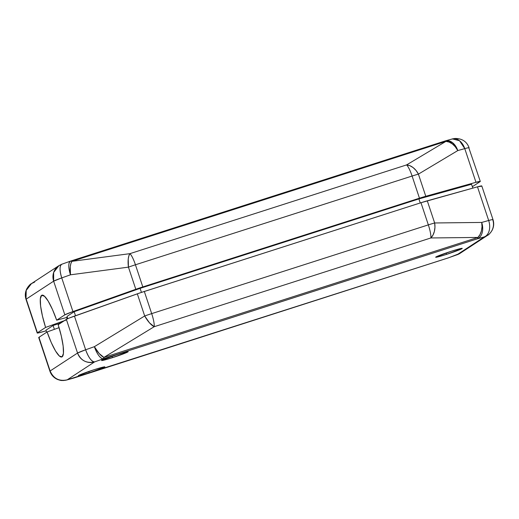 <?xml version="1.0" encoding="UTF-8"?>
<svg xmlns="http://www.w3.org/2000/svg" width="519" height="519" viewBox="0 0 519 519"><rect width="100%" height="100%" fill="white"/><g stroke="black" fill="none" stroke-linecap="round" stroke-linejoin="round"><path stroke-width="0.78" d="M66.672 317.492A17.562 3.471 -107.8 0 0 66.925 318.394M41.65 295.324L44.595 296.304L41.65 295.324L40.333 298.782L40.605 306.015L42.448 316.026L45.588 327.431A32.457 6.41 72.2 0 1 41.65 295.324A32.457 6.41 72.2 0 1 42.967 295.214A32.457 6.41 72.2 0 1 56.668 320.184L52.458 309.48L48.17 301.072L44.394 296.122L41.65 295.324M37.206 333.003L26.002 299.333C24.841 295.635 25.139 292.054 26.91 288.603C28.805 285.677 30.336 284.003 31.49 283.588L58.919 265.644L61.839 264.197A13.669 4.677 70.5 0 0 61.742 277.905L53.645 281.168A13.669 13.377 -123.2 0 1 58.919 265.644L53.652 272.449L53.645 281.168L26.216 299.113A13.669 0.727 161.6 0 0 26.002 299.333L26.222 290.4L31.49 283.588A13.669 13.377 56.8 0 0 26.216 299.113L37.413 332.783L45.588 327.431L66.529 319.892L45.588 327.431L37.413 332.783L37.9 333.01L46.172 330.837L41.52 332.128A13.669 0.727 -18.4 0 1 37.206 333.003A13.669 0.727 -18.4 0 1 37.413 332.783L26.216 299.113L53.645 281.168L64.843 314.838L56.668 320.184L67.321 317.317L56.668 320.184L64.843 314.838A13.669 0.727 -18.4 0 1 72.939 311.575L61.742 277.905L70.474 274.811L128.44 267.142L135.809 289.291L72.939 311.575L61.742 277.905A13.669 0.727 161.6 0 0 53.645 281.168L64.843 314.838L72.939 311.575L135.809 289.291A13.669 0.727 -18.4 0 1 142.809 286.936L135.44 264.781L412.099 176.038L419.462 198.193L142.809 286.936L135.44 264.781A13.669 0.727 161.6 0 0 128.44 267.142L135.809 289.291L419.462 198.193A13.669 0.727 -18.4 0 1 425.781 196.279L475.975 182.299L464.771 148.629L457.797 150.568L418.411 174.131L425.781 196.279L418.411 174.131A13.669 0.727 161.6 0 0 412.099 176.038L419.462 198.193L475.975 182.299A13.669 0.727 -18.4 0 1 480.289 181.423A13.669 0.727 -18.4 0 1 480.075 181.644L475.975 182.299L464.771 148.629C468.222 147.681 469.591 147.461 468.878 147.98L468.787 147.701M45.951 330.175L53.1 325.497L59.477 323.454L62.825 321.676L61.586 322.072L59.477 323.454L59.594 323.791L59.477 323.454L53.1 325.497L45.951 330.175L46.645 332.264L45.951 330.175M54.378 329.344L53.1 325.497L54.378 329.344M74.165 311.711L67.016 316.395L67.768 318.66L67.016 316.395L74.165 311.711L140.098 288.35L418.904 198.92L471.544 184.251L418.904 198.92L140.098 288.35L74.165 311.711L75.502 315.734L74.165 311.711M472.355 186.697L480.075 181.644L472.355 186.697M451.815 139.118L454.994 138.45C462.105 138.463 466.808 141.564 469.092 147.753A13.669 0.727 161.6 0 0 464.771 148.629A13.669 9.284 -105.6 0 0 452.451 138.904L459.523 140.733L464.771 148.629L457.797 150.568A13.669 9.245 -120.9 0 0 445.957 141.369L406.565 164.925L129.912 253.661L71.94 261.336L445.957 141.369L406.565 164.925L129.912 253.661L71.94 261.336A13.669 4.729 82.5 0 0 70.474 274.811L128.44 267.142A13.669 4.729 -97.5 0 1 129.912 253.661L128.868 255.809L128.238 258.994L128.44 267.142A13.669 0.727 -18.4 0 1 135.44 264.781A13.669 2.699 -107.8 0 0 129.912 253.661A13.669 2.699 72.2 0 1 135.44 264.781L412.099 176.038A13.669 2.699 -107.8 0 0 406.565 164.925A13.669 2.699 72.2 0 1 412.099 176.038A13.669 0.727 -18.4 0 1 418.411 174.131L416.089 170.517L413.137 167.605L409.854 165.678L406.565 164.925A13.669 9.245 59.1 0 1 418.411 174.131L457.797 150.568L452.549 142.673L445.477 140.85A13.669 9.284 74.4 0 1 457.797 150.568L455.474 146.961L452.529 144.048L449.246 142.122L445.957 141.369A13.669 2.699 -107.8 0 0 444.971 140.999L445.068 140.98M31.49 283.588L34.663 282.077M480.289 181.423L468.878 147.98M444.841 141.064L70.96 260.966A13.669 2.699 72.2 0 1 71.94 261.336L445.957 141.369L444.841 141.064M70.831 261.031A13.669 2.699 72.2 0 1 70.96 260.966L70.571 261.102A13.669 4.677 -109.5 0 1 70.831 261.031C68.249 262.303 68.132 266.896 70.474 274.811L70.273 266.662L70.895 263.483L71.94 261.336L70.831 261.031M61.742 277.905L70.474 274.811A13.669 4.677 -109.5 0 1 70.571 261.102L62.092 264.126C59.516 265.397 59.4 269.99 61.742 277.905M141.447 292.405L140.098 288.35L141.447 292.405M420.247 202.955L418.904 198.92L420.247 202.955M472.828 188.125L471.544 184.251L472.828 188.125M112.461 357.662L112 356.274L112.461 357.662L127.934 351.901L125.799 352.018L117.255 354.522A14.007 0.746 -18.4 0 1 128.154 351.668A14.007 0.746 -18.4 0 1 112.461 357.662A14.007 0.746 -18.4 0 1 101.568 360.517A14.007 0.746 -18.4 0 1 117.255 354.522L101.782 360.29L103.917 360.167L112.461 357.662M89.197 372.882L88.73 371.494L89.197 372.882L104.669 367.121L102.535 367.244L93.991 369.749A14.007 0.746 -18.4 0 1 104.883 366.894A14.007 0.746 -18.4 0 1 89.197 372.882A14.007 0.746 -18.4 0 1 78.298 375.737A14.007 0.746 -18.4 0 1 93.991 369.749L78.518 375.509L80.653 375.393L89.197 372.882M446.567 254.375L446.106 252.987L446.567 254.375L462.04 248.607L459.905 248.731L451.361 251.235A14.007 0.746 -18.4 0 1 462.254 248.38A14.007 0.746 -18.4 0 1 446.567 254.375A14.007 0.746 -18.4 0 1 435.668 257.223A14.007 0.746 -18.4 0 1 451.361 251.235L435.889 256.996L438.023 256.879L446.567 254.375M62.111 356.832L62.955 355.645L62.111 356.832L63.435 353.374L63.156 346.134L61.32 336.124L58.173 324.719A32.457 6.41 72.2 0 1 62.585 356.365A32.457 6.41 72.2 0 1 62.111 356.832A32.457 6.41 72.2 0 1 47.099 331.965L59.075 327.651L47.099 331.965L51.31 342.67L55.598 351.084L59.374 356.028L62.111 356.832M492.998 219.621L481.794 185.958A13.669 0.727 161.6 0 0 477.48 186.827L488.677 220.497A13.669 9.284 74.4 0 1 484.337 236.885A13.669 13.377 56.8 0 0 487.51 235.373C488.664 234.951 490.196 233.284 492.09 230.358C493.861 226.907 494.159 223.326 492.998 219.621A13.669 0.727 161.6 0 0 488.677 220.497L481.703 222.437A13.669 9.284 74.4 0 1 477.363 238.824L484.337 236.885A13.669 9.284 -105.6 0 0 488.677 220.497A13.669 0.727 -18.4 0 1 492.998 219.621A13.669 0.727 -18.4 0 1 492.784 219.842A13.669 13.377 -123.2 0 1 484.337 236.885L456.908 254.829L448.169 257.924L74.159 377.897A13.669 2.699 72.2 0 1 74.029 377.962L67.185 379.837C59.185 381.556 53.496 378.604 50.122 370.981L77.552 353.037L66.354 319.367L77.552 353.037A13.669 0.727 -18.4 0 1 85.648 349.774L77.552 353.037C80.925 360.66 86.615 363.611 94.614 361.892C91.526 361.626 88.541 357.591 85.648 349.774A13.669 4.677 70.5 0 0 94.614 361.892A13.669 13.377 -123.2 0 1 77.552 353.037L50.122 370.981A13.669 13.377 56.8 0 0 67.185 379.837L94.614 361.892L103.352 358.798A13.669 4.677 -109.5 0 1 94.38 346.679A13.669 4.444 58.6 0 0 103.897 357.403L154.208 326.704L430.861 237.962A13.669 2.699 -107.8 0 0 428.344 224.876L151.691 313.619A13.669 2.699 72.2 0 1 154.208 326.704L430.861 237.962L477.915 237.436A13.669 2.699 72.2 0 1 477.363 238.824L484.337 236.885L456.908 254.829L448.169 257.924A13.669 4.677 70.5 0 0 448.429 257.859L448.04 257.988A13.669 2.699 -107.8 0 0 448.169 257.924L67.185 379.837L94.614 361.892L103.352 358.798L477.363 238.824A13.669 9.284 -105.6 0 0 481.703 222.437L482.008 226.712L481.424 230.903L480.01 234.601L477.915 237.436L103.897 357.403L154.208 326.704A13.669 4.444 -121.4 0 1 144.691 315.98L94.38 346.679C97.274 354.496 100.264 358.532 103.352 358.798L103.897 357.403A13.669 2.699 72.2 0 1 103.352 358.798L477.363 238.824A13.669 2.699 -107.8 0 0 477.915 237.436L103.897 357.403L99.161 353.517L94.38 346.679L85.648 349.774L74.444 316.103A13.669 0.727 161.6 0 0 66.354 319.367L58.173 324.719L66.354 319.367L69.124 318.095L140.772 292.632L420.974 202.721L477.48 186.827L481.587 186.178M39.405 337.538L38.925 337.311L47.099 331.965L38.925 337.311A13.669 0.727 161.6 0 0 38.711 337.538L49.908 371.202A13.669 0.727 -18.4 0 1 50.122 370.981L49.908 371.202C51.258 375.023 53.775 377.767 57.46 379.434C62.027 381.004 61.404 380.349 63.247 380.55L67.185 379.837A13.669 9.284 74.4 0 1 66.549 380.051L73.523 378.111A13.669 9.284 -105.6 0 0 74.159 377.897L73.932 377.981M456.908 254.829A13.669 13.377 56.8 0 0 460.081 253.317L457.161 254.764A13.669 4.677 -109.5 0 1 456.908 254.829M434.656 222.969A13.669 8.959 89.4 0 1 430.861 237.962L477.915 237.436A13.669 8.959 -90.6 0 0 481.703 222.437L434.656 222.969A13.669 0.727 161.6 0 0 428.344 224.876A13.669 2.699 72.2 0 1 430.861 237.962L432.956 235.133L434.371 231.435L434.954 227.244L434.656 222.969L427.286 200.814A13.669 0.727 161.6 0 0 420.974 202.721L428.344 224.876A13.669 0.727 -18.4 0 1 434.656 222.969L481.703 222.437L488.677 220.497L477.48 186.827L427.286 200.814L434.656 222.969M154.208 326.704A13.669 2.699 -107.8 0 0 151.691 313.619A13.669 0.727 161.6 0 0 144.691 315.98L149.472 322.818L154.208 326.704M144.691 315.98A13.669 0.727 -18.4 0 1 151.691 313.619L144.321 291.464A13.669 0.727 161.6 0 0 137.321 293.825L144.691 315.98L94.38 346.679L85.648 349.774L74.444 316.103L137.321 293.825L144.691 315.98M50.122 370.981L38.925 337.311L50.122 370.981M420.974 202.721L428.344 224.876L151.691 313.619L144.321 291.464L420.974 202.721M60.353 322.876L60.47 323.22M452.451 138.904L445.477 140.85M487.51 235.373L460.081 253.317L448.429 257.859L74.029 377.962"/></g></svg>
